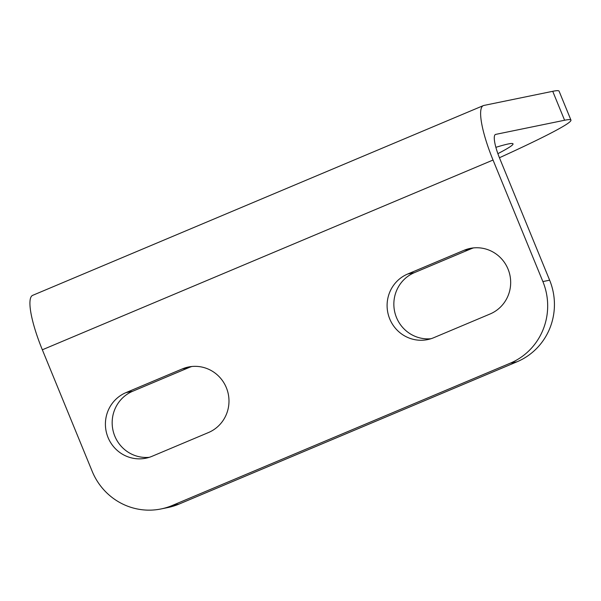 <?xml version="1.0" encoding="UTF-8"?>
<svg xmlns="http://www.w3.org/2000/svg" width="601" height="601" viewBox="0 0 601 601"><rect width="100%" height="100%" fill="white"/><g stroke="black" fill="none" stroke-linecap="round" stroke-linejoin="round"><path stroke-width="0.9" d="M495.878 147.328A187.828 7.866 -22.3 0 1 508.258 143.962A187.828 7.866 -22.3 0 1 513.021 143.849A187.828 7.866 -22.3 0 1 497.883 153.668M495.277 134.571L495.705 134.391A25.047 5.417 67.2 0 0 495.479 134.459A25.047 5.417 67.2 0 0 494.661 141.956A25.047 5.417 67.2 0 0 499.792 158.649L549.637 280.186L542.883 281.576A62.609 61.069 78.4 0 1 543.169 329.446A62.609 61.069 78.4 0 1 510.287 363.169L517.04 361.779A62.609 61.069 -101.6 0 0 549.923 328.056A62.609 61.069 -101.6 0 0 549.637 280.186M42.34 349.79L493.038 160.039A56.344 12.185 -112.8 0 1 481.491 122.476A56.344 12.185 -112.8 0 1 483.332 105.611L32.634 295.361A56.344 12.185 67.2 0 0 30.794 312.227A56.344 12.185 67.2 0 0 42.34 349.79L92.186 471.327A62.609 61.069 78.4 0 0 125.474 505.306A62.609 61.069 78.4 0 0 161.121 508.934A62.609 61.069 78.4 0 0 172.262 505.479L510.287 363.169M161.121 508.934L167.874 507.552A62.609 61.069 -101.6 0 0 179.015 504.096L172.262 505.479M473.543 247.897A34.437 33.588 -101.6 0 0 470.756 248.927L414.412 272.644A34.437 33.588 -101.6 0 0 394.91 312.715A34.437 33.588 -101.6 0 0 430.985 338.724M464.002 250.309A34.437 33.588 78.4 0 1 470.125 248.416A34.437 33.588 78.4 0 1 509.145 272.2A34.437 33.588 78.4 0 1 490.108 313.977L433.772 337.694A34.437 33.588 78.4 0 1 427.642 339.595A34.437 33.588 78.4 0 1 388.629 315.81A34.437 33.588 78.4 0 1 407.658 274.033L464.002 250.309L470.756 248.927M191.854 366.49A34.437 33.588 -101.6 0 0 189.067 367.519L132.731 391.236A34.437 33.588 -101.6 0 0 113.221 431.308A34.437 33.588 -101.6 0 0 149.296 457.316M182.313 368.909A34.437 33.588 78.4 0 1 188.444 367.008A34.437 33.588 78.4 0 1 227.456 390.793A34.437 33.588 78.4 0 1 208.419 432.57L152.083 456.287A34.437 33.588 78.4 0 1 145.953 458.187A34.437 33.588 78.4 0 1 106.94 434.403A34.437 33.588 78.4 0 1 125.977 392.626L182.313 368.909L189.067 367.519M517.04 361.779L179.015 504.096M493.038 160.039L542.883 281.576M495.705 134.391L564.594 120.245A250.429 10.487 -22.3 0 1 570.95 120.095A250.429 10.487 -22.3 0 1 499.431 157.747M483.332 105.611A56.344 12.185 -112.8 0 1 483.835 105.453L552.725 91.307A250.429 10.487 -22.3 0 1 559.08 91.157L570.95 120.095M414.412 272.644L407.658 274.033M132.731 391.236L125.977 392.626M552.725 91.307L564.594 120.245"/></g></svg>
